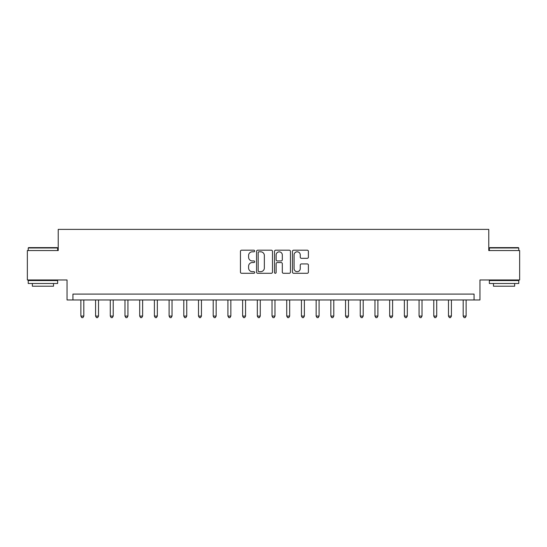 <?xml version="1.0" encoding="UTF-8"?>
<svg xmlns="http://www.w3.org/2000/svg" width="547" height="547" viewBox="0 0 547 547"><rect width="100%" height="100%" fill="white"/><g stroke="black" fill="none" stroke-linecap="round" stroke-linejoin="round"><path stroke-width="0.82" d="M254.676 250.998A0.807 0.807 0 0 0 253.87 250.191L241.603 250.191A1.156 1.156 0 0 0 240.448 251.346L240.448 272.126A1.156 1.156 0 0 0 241.603 273.281L253.87 273.281A0.807 0.807 0 0 0 254.676 272.474A0.807 0.807 0 0 0 253.87 271.668L252.283 271.668A3.692 3.692 0 0 1 248.591 267.968L248.591 266.239A3.692 3.692 0 0 1 252.283 262.546L253.87 262.546A0.807 0.807 0 0 0 254.676 261.74A0.807 0.807 0 0 0 253.87 260.926L252.283 260.926A3.692 3.692 0 0 1 248.591 257.234L248.591 255.504A3.692 3.692 0 0 1 252.283 251.805L253.87 251.805A0.807 0.807 0 0 0 254.676 250.998M307.243 258.328A1.156 1.156 0 0 0 308.399 257.179L308.399 251.346A1.156 1.156 0 0 0 307.243 250.191L293.623 250.191A1.156 1.156 0 0 0 292.467 251.346L292.467 272.126A1.156 1.156 0 0 0 293.623 273.281L307.243 273.281A1.156 1.156 0 0 0 308.399 272.126L308.399 265.083A1.156 1.156 0 0 0 307.243 263.928L301.411 263.928A1.156 1.156 0 0 0 300.262 265.083L300.262 268.577A3.091 3.091 0 0 1 297.171 271.668A3.091 3.091 0 0 1 294.081 268.577L294.081 254.895A3.091 3.091 0 0 1 297.171 251.805A3.091 3.091 0 0 1 300.262 254.895L300.262 257.179A1.156 1.156 0 0 0 301.411 258.328L307.243 258.328M474.064 299.968L479.951 299.968L479.951 279.968L519.65 279.968L519.65 250.56L488.772 250.56L488.772 229.384L58.228 229.384L58.228 250.56L27.35 250.56L27.35 279.968L67.049 279.968L67.049 299.968L474.064 299.968L474.064 294.088L72.936 294.088L72.936 299.968M272.488 251.346A1.156 1.156 0 0 0 271.333 250.191L257.712 250.191A1.156 1.156 0 0 0 256.557 251.346L256.557 272.126A1.156 1.156 0 0 0 257.712 273.281L271.333 273.281A1.156 1.156 0 0 0 272.488 272.126L272.488 251.346M275.667 250.191L289.288 250.191A1.156 1.156 0 0 1 290.443 251.346L290.443 272.126A1.156 1.156 0 0 1 289.288 273.281L283.462 273.281A1.156 1.156 0 0 1 282.307 272.126L282.307 263.702A1.156 1.156 0 0 0 281.151 262.546L277.281 262.546A1.156 1.156 0 0 0 276.126 263.702L276.126 272.474A0.807 0.807 0 0 1 275.319 273.281A0.807 0.807 0 0 1 274.512 272.474L274.512 251.346A1.156 1.156 0 0 1 275.667 250.191M258.977 251.805A0.807 0.807 0 0 0 258.17 252.611L258.17 270.861A0.807 0.807 0 0 0 258.977 271.668L260.652 271.668A3.692 3.692 0 0 0 264.351 267.968L264.351 255.504A3.692 3.692 0 0 0 260.652 251.805L258.977 251.805M282.307 254.95A3.091 3.091 0 0 0 279.216 251.866A3.091 3.091 0 0 0 276.126 254.95L276.126 259.77A1.156 1.156 0 0 0 277.281 260.926L281.151 260.926A1.156 1.156 0 0 0 282.307 259.77L282.307 254.95M80.874 299.968L80.874 316.084L83.814 316.084L83.814 299.968M83.814 316.084L82.932 317.616L81.756 317.616L80.874 316.084M95.575 299.968L95.575 316.084L98.522 316.084L98.522 299.968M98.522 316.084L97.639 317.616L96.463 317.616L95.575 316.084M110.282 299.968L110.282 316.084L113.222 316.084L113.222 299.968M113.222 316.084L112.34 317.616L111.164 317.616L110.282 316.084M124.99 299.968L124.99 316.084L127.93 316.084L127.93 299.968M127.93 316.084L127.048 317.616L125.872 317.616L124.99 316.084M139.69 299.968L139.69 316.084L142.63 316.084L142.63 299.968M142.63 316.084L141.748 317.616L140.572 317.616L139.69 316.084M28.588 247.62L57.285 247.62L57.64 247.976L28.232 247.976L28.588 247.62M42.939 283.496L28.232 283.496L28.232 280.556L57.64 280.556L57.64 283.496L42.939 283.496M53.524 283.496L53.524 286.204L32.348 286.204L32.348 283.496M489.715 247.62L518.412 247.62L518.768 247.976L489.36 247.976L489.715 247.62M504.06 283.496L489.36 283.496L489.36 280.556L518.768 280.556L518.768 283.496L504.06 283.496M514.652 283.496L514.652 286.204L493.476 286.204L493.476 283.496M154.398 299.968L154.398 316.084L157.338 316.084L157.338 299.968M157.338 316.084L156.456 317.616L155.28 317.616L154.398 316.084M169.098 299.968L169.098 316.084L172.038 316.084L172.038 299.968M172.038 316.084L171.156 317.616L169.98 317.616L169.098 316.084M183.806 299.968L183.806 316.084L186.746 316.084L186.746 299.968M186.746 316.084L185.864 317.616L184.688 317.616L183.806 316.084M198.506 299.968L198.506 316.084L201.446 316.084L201.446 299.968M201.446 316.084L200.564 317.616L199.388 317.616L198.506 316.084M213.214 299.968L213.214 316.084L216.154 316.084L216.154 299.968M216.154 316.084L215.272 317.616L214.096 317.616L213.214 316.084M227.914 299.968L227.914 316.084L230.855 316.084L230.855 299.968M230.855 316.084L229.972 317.616L228.796 317.616L227.914 316.084M242.622 299.968L242.622 316.084L245.562 316.084L245.562 299.968M245.562 316.084L244.68 317.616L243.504 317.616L242.622 316.084M257.322 299.968L257.322 316.084L260.269 316.084L260.269 299.968M260.269 316.084L259.381 317.616L258.205 317.616L257.322 316.084M272.03 299.968L272.03 316.084L274.97 316.084L274.97 299.968M274.97 316.084L274.088 317.616L272.912 317.616L272.03 316.084M286.731 299.968L286.731 316.084L289.678 316.084L289.678 299.968M289.678 316.084L288.795 317.616L287.619 317.616L286.731 316.084M301.438 299.968L301.438 316.084L304.378 316.084L304.378 299.968M304.378 316.084L303.496 317.616L302.32 317.616L301.438 316.084M316.145 299.968L316.145 316.084L319.086 316.084L319.086 299.968M319.086 316.084L318.204 317.616L317.028 317.616L316.145 316.084M330.846 299.968L330.846 316.084L333.786 316.084L333.786 299.968M333.786 316.084L332.904 317.616L331.728 317.616L330.846 316.084M345.554 299.968L345.554 316.084L348.494 316.084L348.494 299.968M348.494 316.084L347.612 317.616L346.436 317.616L345.554 316.084M360.254 299.968L360.254 316.084L363.194 316.084L363.194 299.968M363.194 316.084L362.312 317.616L361.136 317.616L360.254 316.084M374.962 299.968L374.962 316.084L377.902 316.084L377.902 299.968M377.902 316.084L377.02 317.616L375.844 317.616L374.962 316.084M389.662 299.968L389.662 316.084L392.602 316.084L392.602 299.968M392.602 316.084L391.72 317.616L390.544 317.616L389.662 316.084M404.37 299.968L404.37 316.084L407.31 316.084L407.31 299.968M407.31 316.084L406.428 317.616L405.252 317.616L404.37 316.084M419.07 299.968L419.07 316.084L422.011 316.084L422.011 299.968M422.011 316.084L421.128 317.616L419.952 317.616L419.07 316.084M433.778 299.968L433.778 316.084L436.718 316.084L436.718 299.968M436.718 316.084L435.836 317.616L434.66 317.616L433.778 316.084M448.478 299.968L448.478 316.084L451.425 316.084L451.425 299.968M451.425 316.084L450.537 317.616L449.361 317.616L448.478 316.084M463.186 299.968L463.186 316.084L466.126 316.084L466.126 299.968M466.126 316.084L465.244 317.616L464.068 317.616L463.186 316.084M28.232 250.56L28.232 247.976M34.94 280.556L34.94 279.968M50.933 280.556L50.933 279.968M57.64 250.56L57.64 247.976M489.36 250.56L489.36 247.976M496.067 280.556L496.067 279.968M512.06 280.556L512.06 279.968M518.768 250.56L518.768 247.976"/></g></svg>
